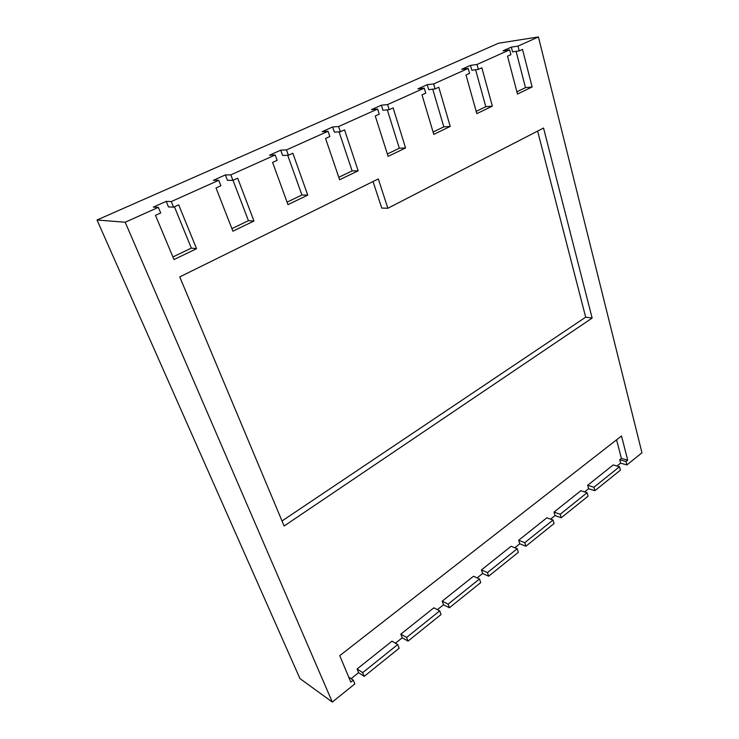 <?xml version="1.0" encoding="UTF-8"?>
<svg xmlns="http://www.w3.org/2000/svg" width="739" height="739" viewBox="0 0 739 739"><rect width="100%" height="100%" fill="white"/><g stroke="black" fill="none" stroke-linecap="round" stroke-linejoin="round"><path stroke-width="1.11" d="M538.426 36.95L498.557 43.213L97.031 220L299.923 678.55L332.301 702.05L354.84 683.908L353.288 680.176L350.831 682.152L339.746 655.659L621.508 435.973L627.697 460.157L626.016 461.505L626.894 464.923L641.969 452.795L538.426 36.95L517.984 46.114L511.323 47.12L503 50.834L509.642 49.855L477.024 64.478L470.484 65.374L461.681 69.309L468.193 68.441L433.636 83.932L427.234 84.699L417.904 88.874L424.269 88.135L387.587 104.578L381.37 105.206L371.458 109.631L377.638 109.039L338.628 126.526L332.624 126.988L322.084 131.699L328.042 131.274L286.483 149.906L280.737 150.183L269.495 155.199L275.194 154.968L230.827 174.866L225.377 174.921L213.368 180.288L218.753 180.279L171.282 201.562L166.192 201.377L153.343 207.123L158.358 207.354L125.187 222.227L332.301 702.05M97.031 220L125.187 222.227M437.396 609.666L443.52 604.77L449.414 607.781L480.719 582.591L479.5 578.988L473.505 576.235L442.218 601.158L448.12 604.142L479.5 578.988M395.448 643.216L402.238 637.785L407.993 641.119L441.044 614.525L439.723 610.876L433.848 607.818L400.824 634.127L406.589 637.443L439.723 610.876M351.09 678.688L358.609 672.675L364.207 676.37L399.152 648.242L397.721 644.556L391.993 641.166L357.085 668.98L362.683 672.647L397.721 644.556M617.019 466.013L620.594 463.159L626.894 464.923M584.614 491.925L588.614 488.728L594.867 490.705L620.409 470.152L619.513 466.725L613.213 464.933L587.662 485.292L593.925 487.241L619.513 466.725M550.592 519.138L555.044 515.573L561.234 517.771L588.059 496.192L587.089 492.719L580.845 490.724L554.019 512.09L560.208 514.27L587.089 492.719M514.806 547.765L519.766 543.793L525.882 546.232L554.074 523.535L553.04 520.025L546.86 517.799L518.658 540.264L524.773 542.685L553.04 520.025M477.126 577.898L482.641 573.482L488.655 576.198L518.344 552.301L517.217 548.744L511.12 546.26L481.44 569.908L487.454 572.605L517.217 548.744M332.624 126.988L334.37 132.161L340.374 131.745L338.628 126.526M328.042 131.274L329.816 136.521L325.557 138.452L339.626 179.743L358.166 170.811L344.559 129.861L340.374 131.745M275.194 154.968L277.134 160.335L272.589 162.395L287.979 204.638L307.738 195.114L292.856 153.232L288.395 155.245L286.483 149.906M218.753 180.279L220.887 185.766L216.028 187.965L232.896 231.187L253.976 221.026L237.681 178.173L232.924 180.334L230.827 174.866M158.358 207.354L160.696 212.98L155.486 215.335L173.998 259.565L196.556 248.692L178.681 204.851L173.582 207.16L171.282 201.562M509.642 49.855L510.898 54.658L507.536 56.173L517.476 94.038L532.135 86.971L522.519 49.402L519.212 50.889L517.984 46.114M468.193 68.441L469.561 73.346L466.004 74.953L476.821 113.63L492.34 106.148L481.856 67.785L478.364 69.364L477.024 64.478M424.269 88.135L425.756 93.151L421.987 94.851L433.784 134.369L450.217 126.452L438.8 87.248L435.095 88.92L433.636 83.932M377.638 109.039L379.264 114.166L375.255 115.977L388.132 156.372L405.572 147.966L393.12 107.903L389.185 109.686L387.587 104.578M284.127 526.011L592.142 318.075L543.544 128.041L387.855 208.269L378.313 178.94L179.743 276.913L284.127 526.011M387.375 153.98L399.337 148.234L387.31 109.862M389.185 109.686L382.959 110.268L381.37 105.206M433.082 132.022L443.816 126.877L432.74 89.188M435.095 88.92L428.703 89.65L427.234 84.699M476.184 111.33L485.8 106.712L475.602 69.725M478.364 69.364L471.824 70.214L470.484 65.374M516.884 91.793L525.494 87.655L516.099 51.342M519.212 50.889L512.552 51.859L511.323 47.12M172.908 256.95L191.346 248.101L174.422 206.781M173.582 207.16L168.474 206.929L166.192 201.377M231.898 228.628L248.443 220.684L232.997 180.298M232.924 180.334L227.455 180.344L225.377 174.921M287.074 202.135L301.918 195.004L287.72 155.273M288.395 155.245L282.64 155.476L280.737 150.183M338.795 177.305L352.124 170.903L339.053 131.838M449.414 607.781L448.12 604.142M443.52 604.77L442.218 601.158M620.594 463.159L619.707 459.76L621.388 458.42L616.575 439.825M358.609 672.675L357.085 668.98M402.238 637.785L400.824 634.127M482.641 573.482L481.44 569.908M519.766 543.793L518.658 540.264M555.044 515.573L554.019 512.09M588.614 488.728L587.662 485.292M407.993 641.119L406.589 637.443M364.207 676.37L362.683 672.647M348.716 677.081L353.288 680.176M619.707 459.76L626.016 461.505M594.867 490.705L593.925 487.241M561.234 517.771L560.208 514.27M525.882 546.232L524.773 542.685M488.655 576.198L487.454 572.605M352.124 170.903L358.166 170.811M301.918 195.004L307.738 195.114M248.443 220.684L253.976 221.026M191.346 248.101L196.556 248.692M621.388 458.42L627.697 460.157M525.494 87.655L532.135 86.971M485.8 106.712L492.34 106.148M443.816 126.877L450.217 126.452M399.337 148.234L405.572 147.966M282.021 520.986L585.676 317.179L592.142 318.075M387.855 208.269L381.74 208.065L373.038 181.545M585.676 317.179L537.613 131.099"/></g></svg>
